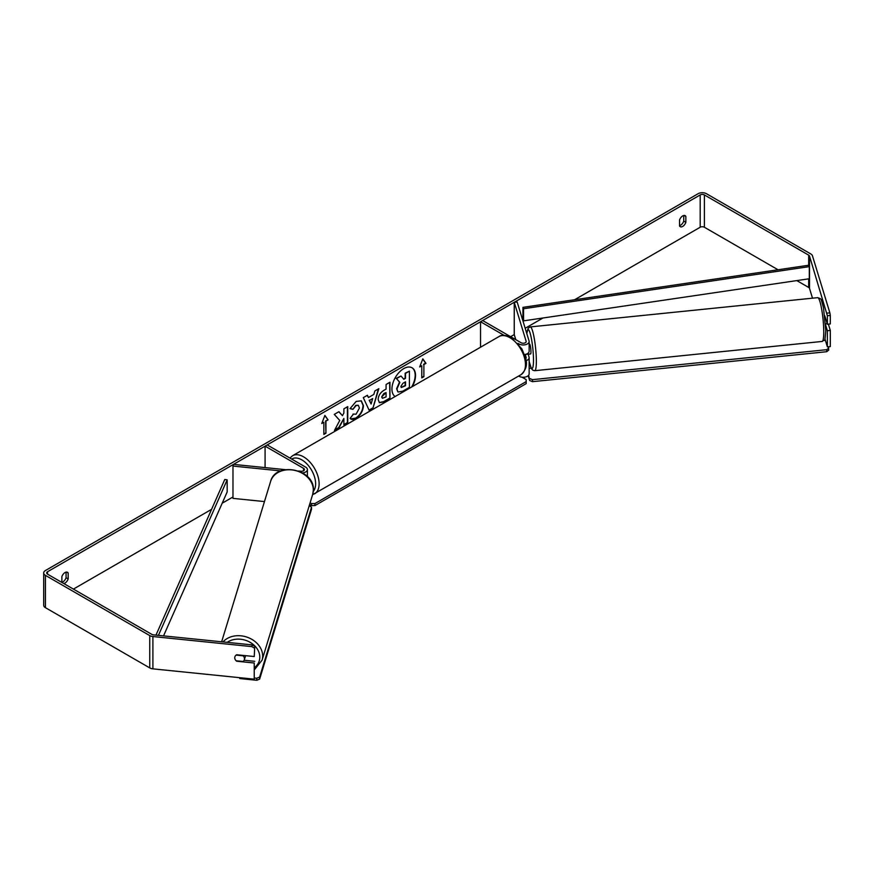 <?xml version="1.0" encoding="UTF-8"?>
<svg xmlns="http://www.w3.org/2000/svg" width="874" height="874" viewBox="0 0 874 874"><rect width="100%" height="100%" fill="white"/><g stroke="black" fill="none" stroke-linecap="round" stroke-linejoin="round"><path stroke-width="1.31" d="M504.134 335.365L480.536 321.741L482.634 320.529L521.112 342.739A2.972 1.715 180 0 0 524.345 343.111A2.972 1.715 180 0 0 526.17 341.537A2.972 1.715 180 0 0 526.126 341.231L514.24 302.284L517.157 301.989L529.054 340.936A5.932 3.43 180 0 1 529.141 341.537L529.141 351.228A5.932 3.43 180 0 1 524.509 354.571M529.141 341.537A5.932 3.43 180 0 1 525.482 344.695A5.932 3.43 180 0 1 519.014 343.952L517.976 343.351M525.667 358.646A2.972 1.715 0 0 0 526.17 357.684A2.972 1.715 0 0 0 526.126 357.39L525.23 354.451M526.006 360.711A5.932 3.43 0 0 0 529.141 357.684L529.141 373.843A5.932 3.43 180 0 1 525.482 377.011A5.932 3.43 180 0 1 519.014 376.268L518.632 376.049M480.536 321.741L480.536 347.218M529.141 357.684A5.932 3.43 0 0 0 529.054 357.095L528.158 354.145M514.24 302.284L514.24 334.6L515.78 339.669M302.59 472.921A5.932 3.43 0 0 0 307.397 469.557A5.932 3.43 0 0 0 305.66 467.131L267.182 444.921L265.084 446.133L265.084 467.59M298.526 470.999L300.951 471.239A2.972 1.715 0 0 0 304.425 469.557A2.972 1.715 0 0 0 303.562 468.344L265.084 446.133M280.729 470.922L232.976 466.061L233.489 464.378L285.295 469.655M232.976 466.061L232.976 498.377L264.461 501.578M245.43 655.653A4.949 3.977 17 0 1 245.43 655.697A4.949 3.977 17 0 1 245.288 656.636L244.349 659.739A4.949 3.977 17 0 1 243.092 661.476L236.144 660.766A4.949 3.977 17 0 1 234.745 657.794A4.949 3.977 17 0 1 234.888 656.844A4.949 3.977 17 0 1 236.144 655.107L243.092 655.817A4.949 3.977 17 0 1 244.491 658.788A4.949 3.977 17 0 1 244.349 659.739M412.342 386.592A16.682 9.636 120 0 0 412.069 367.79A16.682 9.636 120 0 0 403.733 368.62A16.682 9.636 120 0 0 392.907 383.074A16.682 9.636 120 0 0 395.124 396.523M411.643 386.985A16.682 9.636 120 0 0 411.894 367.692M61.879 582.248A4.949 2.851 120 0 0 62.928 581.833A4.949 2.851 120 0 0 66.074 577.736L66.074 572.12M63.726 583.504A4.949 2.851 120 0 0 65.026 583.045A4.949 2.851 120 0 0 68.172 578.949L68.172 573.005A4.949 2.851 120 0 0 67.495 572.295A4.949 2.851 120 0 0 61.879 576.632L61.879 582.434M683.741 215.507L683.741 221.122A4.949 2.851 -60 0 1 680.595 225.219A4.949 2.851 -60 0 1 679.546 225.645M682.692 226.432A4.949 2.851 -60 0 1 680.223 226.672A4.949 2.851 -60 0 1 679.546 225.973L679.546 220.03A4.949 2.851 -60 0 1 685.172 215.681A4.949 2.851 -60 0 1 685.85 216.391L685.85 222.335A4.949 2.851 -60 0 1 682.692 226.432M339.757 420.438L334.458 430.445L339.057 427.79L343.875 418.449L343.875 425.004L347.754 422.765L347.754 406.618L343.875 408.857L343.875 413.031L342.455 415.674L338.937 411.698L334.283 414.385L339.757 420.438M368.446 397.539L373.864 394.403L374.848 390.973L378.846 388.657L372.925 408.245L369.21 410.387L363.3 397.637L367.43 395.256L368.446 397.539L367.222 395.376M778.035 269.76L704.378 227.24A2.972 1.715 0 0 0 700.183 227.24L574.611 299.738M543.005 317.983L525.187 328.274M514.24 334.6L510.613 336.687M232.976 496.978L222.204 503.195M211.584 509.324L73.416 589.098M826.946 313.154L829.874 312.859L830.3 315.427L827.372 315.733L809.51 256.06A2.972 1.715 0 0 0 808.69 255.153L704.378 194.935A2.972 1.715 0 0 0 700.183 194.935L47.535 571.738A2.972 1.715 0 0 0 46.672 572.94A2.972 1.715 0 0 0 47.535 574.152L151.847 634.382A2.972 1.715 0 0 0 153.431 634.852L252.313 644.914L254.749 646.334L254.236 656.549L236.69 654.757A4.949 3.977 17 0 0 234.888 656.844L234.888 656.844A4.949 3.977 17 0 0 236.69 661.225L254.236 663.005L254.236 679.164L152.906 668.85A5.932 3.43 0 0 1 149.749 667.9L45.437 607.681A5.932 3.43 0 0 1 43.7 605.256L43.7 572.94A5.932 3.43 0 0 0 45.437 575.365L149.749 635.584A5.932 3.43 0 0 0 152.906 636.545L251.799 646.607L252.313 644.914M321.752 423.519L324.899 415.401L328.045 419.881L325.947 421.093L325.947 433.209L323.85 434.422L323.85 422.306L321.752 423.519M423.879 364.556L425.977 363.344L422.83 358.864L419.684 366.971L421.781 365.769L421.781 377.885L423.879 376.672L423.879 364.556L423.879 376.672M378.147 399.549L378.147 399.494C378.409 395.507 380.419 392.404 384.156 390.208L386.079 389.105L386.079 384.484L389.957 382.244L389.957 398.402L383.959 401.865L379.425 402.674L378.147 399.549M353.02 414.068L356.079 414.2L359.422 408.005L358.34 405.328L356.079 405.569L352.921 409.349L350.004 408.639L356.199 401.406L361.344 400.849L363.42 405.645C363.081 410.998 360.612 415.216 356.046 418.307C353.249 419.782 351.272 419.804 350.103 418.362L353.315 414.298M350.9 418.996L350.103 418.362M829.874 312.859L812.438 255.765A5.932 3.43 0 0 0 810.788 253.941L706.476 193.722A5.932 3.43 0 0 0 698.086 193.722L45.437 570.525A5.932 3.43 0 0 0 43.7 572.94M254.749 646.334L254.236 656.549M254.236 648.016L251.799 646.607M254.236 663.005L254.236 679.164M254.749 661.323L244.141 660.241M827.372 346.869L827.372 330.722L830.3 330.416L830.3 346.574L827.372 346.869L824.947 338.915M812.503 298.176L809.51 288.376A2.972 1.715 0 0 0 808.69 287.459L796.793 280.587M827.372 315.733L827.372 324.254L830.3 323.959L830.3 315.427M827.372 330.722L825.624 324.964M824.772 315.722L827.372 324.254M830.3 330.416L828.388 324.156M685.85 216.391L684.222 215.452M685.85 222.335L683.741 221.122M68.172 573.005L66.544 572.066M68.172 578.949L66.074 577.736M397.889 391.869L396.96 388.952L399.844 382.32L396.501 378.606L400.991 376.017L403.81 379.283L405.514 378.3L405.514 373.395L409.403 371.155L409.403 387.346L402.772 391.17L398.129 392.011M397.856 391.847L396.61 388.755L399.494 382.113L396.501 378.606M403.58 379.01L405.165 378.103L405.165 373.198L409.403 371.155M396.151 378.398L400.991 376.017M324.822 415.598L328.045 419.881M327.695 419.684L325.947 421.093M325.598 420.886L325.947 433.209M323.85 434.017L325.598 433.001M321.949 422.994L323.85 422.306M423.529 376.465L421.781 377.481M419.881 366.457L421.781 365.769M423.529 364.349L425.627 363.136L422.754 359.05M372.674 398.555L369.549 400.358L371.1 404.028L372.674 398.555L369.549 400.358M369.199 400.15L371.1 404.028M378.355 388.952L372.925 408.245M372.575 408.049L369.068 410.07M382.014 397.102L382.484 398.282L386.079 396.883L386.079 392.612L381.665 396.894L382.331 398.151M381.665 396.894L383.894 393.464L386.079 392.612M389.607 382.451L389.957 398.402M389.607 398.205L383.61 401.658L379.261 402.564M342.455 415.674L338.828 411.763M343.875 424.6L347.404 422.568L347.404 406.814M334.764 429.855L338.708 427.583L343.875 418.449M361.159 400.751L363.071 405.449C362.721 410.791 360.263 415.019 355.696 418.1L350.736 418.886M358.154 405.241L355.729 405.361L352.921 409.349M352.572 409.152L350.048 408.529M400.871 386.417L401.286 387.521L405.514 385.707L405.514 381.818L402.947 383.293L400.871 386.417M401.133 387.39L405.165 385.5L405.165 382.014M529.141 344.17L529.589 344.127A4.949 0.699 84.2 0 1 530.485 346.738A4.949 0.699 84.2 0 1 530.955 351.861A4.949 0.699 84.2 0 1 530.594 353.97L528.65 354.167A4.949 0.699 84.2 0 1 528.519 354.112M525.361 354.418A4.949 0.699 84.2 0 1 525.35 354.429L528.759 354.079A4.949 0.699 84.2 0 1 528.65 354.167M825.559 323.872L827.208 323.697M529.141 368.391L531.184 368.183M828.355 346.77L828.738 350.059L826.728 351.709L532.517 381.665L529.644 380.507L528.18 375.711M826.728 351.709L826.728 349.687L532.517 379.644L532.517 381.665M529.644 380.507L528.65 375.208M529.644 378.486L532.517 379.644M826.728 349.687L828.738 348.038M522.029 377.197L526.181 379.6L526.181 381.61L314.924 503.577L314.924 505.598L311.428 505.598L309.593 504.538M526.181 381.61L526.181 383.631L314.924 505.598M311.428 505.598L311.428 503.577L310.117 502.823M311.428 503.577L314.924 503.577M254.574 678.038L256.77 678.257L256.77 680.278L239.716 678.541L239.716 677.689M259.633 677.099L311.515 507.237L311.515 509.258L259.633 679.12L259.633 677.099L256.77 678.257M311.515 507.237L309.276 505.565M256.77 680.278L259.633 679.12M522.947 307.353L522.947 319.469L523.559 320.856L523.559 308.741L522.947 307.353L808.69 265.248L809.302 266.636L809.302 278.751L523.559 320.856M809.302 266.636L523.559 308.741M155.976 635.114L224.771 479.498L227.164 479.859L227.164 491.975L163.547 635.879M158.423 635.365L227.164 479.859M519.014 343.952L519.014 344.618M526.126 357.39L526.126 357.979M526.126 341.231L526.126 341.832M303.562 468.344L303.562 470.769M221.635 641.8L270.612 481.432A22.014 17.698 17 0 1 294.276 470.288A22.014 17.698 17 0 1 313.34 490.074A22.014 17.698 17 0 1 312.717 494.291L262.047 660.22A22.014 17.698 -163 0 0 262.67 656.003A22.014 17.698 -163 0 0 247.309 637.244A22.014 17.698 -163 0 0 223.001 641.931M227.196 642.357A19.534 15.71 17 0 1 248.085 641.276A19.534 15.71 17 0 1 259.807 657.161A19.534 15.71 17 0 1 254.749 667.419M700.183 194.935L700.183 227.24M47.535 571.738L47.535 574.152M152.906 636.545L152.906 668.85M704.378 194.935L704.378 227.24M808.69 255.153L808.69 265.248M808.69 278.839L808.69 287.459M809.51 256.06L809.51 288.376M45.437 575.365L45.437 607.681M149.749 635.584L149.749 667.9M823.756 332.054A22.014 3.125 -95.8 0 0 821.669 309.265A22.014 3.125 -95.8 0 0 817.703 297.652C821.789 299.345 820.511 297.16 823.494 307.757L825.799 330.656C824.532 344.869 825.067 338.457 822.161 341.439A22.014 3.125 -95.8 0 0 823.756 332.054M526.803 333.562L528.169 328.154L530.299 326.909A22.014 3.125 84.2 0 1 534.276 338.522A22.014 3.125 84.2 0 1 536.352 361.312A22.014 3.125 84.2 0 1 534.757 370.696L822.161 341.439M529.141 361.246A19.534 2.775 -95.8 0 0 533.49 360.154A19.534 2.775 -95.8 0 0 530.605 334.928A19.534 2.775 -95.8 0 0 526.847 333.737M520.926 374.728A22.014 12.706 -120 0 0 524.291 357.095A22.014 12.706 -120 0 0 509.913 337.692A22.014 12.706 -120 0 0 498.912 336.61C501.392 334.633 505.478 334.95 511.148 337.572L521.865 348.857L525.482 357.816C527.71 364.349 526.192 369.986 520.926 374.728L312.586 494.717M498.912 336.61L292.55 455.747A22.014 12.706 60 0 1 303.562 456.829A22.014 12.706 60 0 1 317.939 476.232A22.014 12.706 60 0 1 314.564 493.865M313.318 491.297A19.534 11.286 -120 0 0 313.984 475.314A19.534 11.286 -120 0 0 301.814 459.866A19.534 11.286 -120 0 0 291.73 459.09M307.397 469.557L307.397 476.57M262.047 660.22L254.749 669.32M312.717 494.291L313.384 489.822C314.564 468.977 275.681 461.133 270.612 481.432M530.299 326.909L817.703 297.652M529.141 361.432L531.337 368.467L532.801 370.194L534.757 370.696M292.55 455.747L289.917 458.042"/></g></svg>
